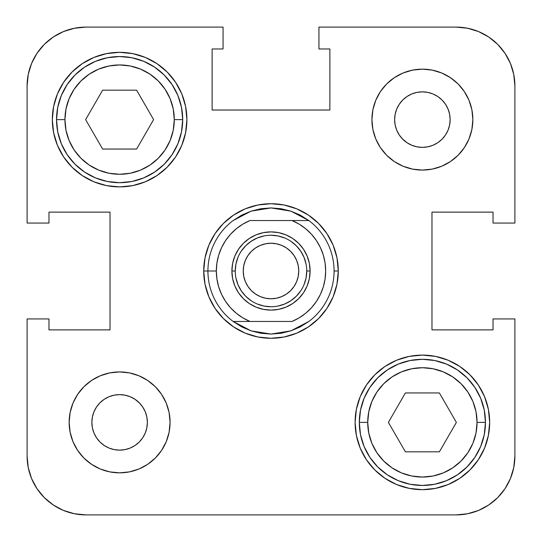 <?xml version="1.0" encoding="UTF-8"?>
<svg xmlns="http://www.w3.org/2000/svg" width="542" height="542" viewBox="0 0 542 542"><rect width="100%" height="100%" fill="white"/><g stroke="black" fill="none" stroke-linecap="round" stroke-linejoin="round"><path stroke-width="0.81" d="M217.959 229.605L221.143 225.818M225.818 221.143L229.605 217.959M312.395 217.959L316.182 221.143M320.857 225.818L324.041 229.605M324.041 312.395L320.857 316.182M316.182 320.857L312.395 324.041M229.605 324.041L225.818 320.857M221.143 316.182L217.959 312.395M296.745 208.839L284.123 205.012L271 203.717L257.877 205.012L245.255 208.839L233.622 215.059L223.426 223.426L215.059 233.622L208.839 245.255L205.012 257.877L203.717 271A67.283 67.283 0 0 1 271 203.717A67.283 67.283 0 0 1 338.283 271A67.283 67.283 0 0 1 271 338.283A67.283 67.283 0 0 1 203.717 271L205.012 284.123L208.839 296.745L215.059 308.378L223.426 318.574L233.622 326.941L245.255 333.161L257.877 336.988L271 338.283L284.123 336.988L296.745 333.161L308.378 326.941L318.574 318.574L326.941 308.378L333.161 296.745L336.988 284.123L338.283 271L336.988 257.877L333.161 245.255L326.941 233.622L318.574 223.426L308.378 215.059L296.745 208.839L284.123 205.012L296.745 208.839M359.305 422.387A63.075 63.075 0 0 0 422.387 485.463A63.075 63.075 0 0 0 485.463 422.387L477.055 422.387A54.667 54.667 0 0 1 422.387 477.055A54.667 54.667 0 0 1 367.72 422.387L359.305 422.387L360.518 410.077L364.109 398.248L369.942 387.34L377.781 377.781L387.34 369.942L398.248 364.109L410.077 360.518L422.387 359.305L434.691 360.518L446.527 364.109L457.428 369.942L466.987 377.781L474.833 387.34L480.659 398.248L484.25 410.077L485.463 422.387A63.075 63.075 0 0 1 422.387 485.463A63.075 63.075 0 0 1 359.305 422.387A63.075 63.075 0 0 1 422.387 359.305A63.075 63.075 0 0 1 485.463 422.387L484.25 434.691L480.659 446.527L474.833 457.428L466.987 466.987L457.428 474.833L446.527 480.659L434.691 484.25L422.387 485.463L410.077 484.25L398.248 480.659L387.34 474.833L377.781 466.987L369.942 457.428L364.109 446.527L360.518 434.691L359.305 422.387L367.72 422.387L368.77 433.051L371.88 443.309L376.934 452.76L383.729 461.039L392.015 467.841L401.466 472.895L411.724 476.005L422.387 477.055L433.051 476.005L443.309 472.895L452.76 467.841L461.039 461.039L467.841 452.76L472.895 443.309L476.005 433.051L477.055 422.387L476.005 411.724L472.895 401.466L467.841 392.015L461.039 383.729L452.76 376.934L443.309 371.88L433.051 368.77L422.387 367.72L411.724 368.77L401.466 371.88L392.015 376.934L383.729 383.729L376.934 392.015L371.88 401.466L368.77 411.724L367.72 422.387A54.667 54.667 0 0 1 422.387 367.72A54.667 54.667 0 0 1 477.055 422.387L485.463 422.387A63.075 63.075 0 0 0 422.387 359.305A63.075 63.075 0 0 0 359.305 422.387M56.537 119.613A63.075 63.075 0 0 0 119.613 182.695A63.075 63.075 0 0 0 182.695 119.613L174.28 119.613A54.667 54.667 0 0 1 119.613 174.28A54.667 54.667 0 0 1 64.945 119.613L56.537 119.613L57.75 107.309L61.341 95.473L67.167 84.572L75.013 75.013L84.572 67.167L95.473 61.341L107.309 57.75L119.613 56.537L131.923 57.75L143.752 61.341L154.66 67.167L164.219 75.013L172.058 84.572L177.891 95.473L181.482 107.309L182.695 119.613A63.075 63.075 0 0 1 119.613 182.695A63.075 63.075 0 0 1 56.537 119.613A63.075 63.075 0 0 1 119.613 56.537A63.075 63.075 0 0 1 182.695 119.613L181.482 131.923L177.891 143.752L172.058 154.66L164.219 164.219L154.66 172.058L143.752 177.891L131.923 181.482L119.613 182.695L107.309 181.482L95.473 177.891L84.572 172.058L75.013 164.219L67.167 154.66L61.341 143.752L57.75 131.923L56.537 119.613L64.945 119.613L65.995 130.276L69.105 140.534L74.159 149.985L80.961 158.271L89.24 165.066L98.691 170.12L108.949 173.23L119.613 174.28L130.276 173.23L140.534 170.12L149.985 165.066L158.271 158.271L165.066 149.985L170.12 140.534L173.23 130.276L174.28 119.613L173.23 108.949L170.12 98.691L165.066 89.24L158.271 80.961L149.985 74.159L140.534 69.105L130.276 65.995L119.613 64.945L108.949 65.995L98.691 69.105L89.24 74.159L80.961 80.961L74.159 89.24L69.105 98.691L65.995 108.949L64.945 119.613A54.667 54.667 0 0 1 119.613 64.945A54.667 54.667 0 0 1 174.28 119.613L182.695 119.613A63.075 63.075 0 0 0 119.613 56.537A63.075 63.075 0 0 0 56.537 119.613M371.927 119.613A50.46 50.46 0 0 1 422.387 69.152A50.46 50.46 0 0 1 472.848 119.613L471.879 109.769L469.006 100.304L464.345 91.578L458.071 83.929L450.422 77.655L441.696 72.994L432.231 70.121L422.387 69.152L412.543 70.121L403.072 72.994L394.352 77.655L386.703 83.929L380.43 91.578L375.769 100.304L372.896 109.769L371.927 119.613L372.896 129.457L375.769 138.928L380.43 147.648L386.703 155.297L394.352 161.57L403.072 166.231L412.543 169.104L422.387 170.073L432.231 169.104L441.696 166.231L450.422 161.57L458.071 155.297L464.345 147.648L469.006 138.928L471.879 129.457L472.848 119.613A50.46 50.46 0 0 1 422.387 170.073A50.46 50.46 0 0 1 371.927 119.613L372.896 109.769M69.152 422.387A50.46 50.46 0 0 1 119.613 371.927A50.46 50.46 0 0 1 170.073 422.387L169.104 412.543L166.231 403.072L161.57 394.352L155.297 386.703L147.648 380.43L138.928 375.769L129.457 372.896L119.613 371.927L109.769 372.896L100.304 375.769L91.578 380.43L83.929 386.703L77.655 394.352L72.994 403.072L70.121 412.543L69.152 422.387L70.121 432.231L72.994 441.696L77.655 450.422L83.929 458.071L91.578 464.345L100.304 469.006L109.769 471.879L119.613 472.848L129.457 471.879L138.928 469.006L147.648 464.345L155.297 458.071L161.57 450.422L166.231 441.696L169.104 432.231L170.073 422.387A50.46 50.46 0 0 1 119.613 472.848A50.46 50.46 0 0 1 69.152 422.387L70.121 412.543M52.33 119.613A67.283 67.283 0 0 1 119.613 52.33A67.283 67.283 0 0 1 186.895 119.613L185.601 106.489L181.773 93.868L175.561 82.235L167.187 72.039L156.997 63.671L145.364 57.452L132.743 53.624L119.613 52.33L106.489 53.624L93.868 57.452L82.235 63.671L72.039 72.039L63.671 82.235L57.452 93.868L53.624 106.489L52.33 119.613L53.624 132.743L57.452 145.364L63.671 156.997L72.039 167.187L82.235 175.561L93.868 181.773L106.489 185.601L119.613 186.895L132.743 185.601L145.364 181.773L156.997 175.561L167.187 167.187L175.561 156.997L181.773 145.364L185.601 132.743L186.895 119.613A67.283 67.283 0 0 1 119.613 186.895A67.283 67.283 0 0 1 52.33 119.613M355.105 422.387A67.283 67.283 0 0 1 422.387 355.105A67.283 67.283 0 0 1 489.67 422.387L488.376 409.257L484.548 396.636L478.329 385.003L469.961 374.813L459.765 366.439L448.132 360.227L435.511 356.399L422.387 355.105L409.257 356.399L396.636 360.227L385.003 366.439L374.813 374.813L366.439 385.003L360.227 396.636L356.399 409.257L355.105 422.387L356.399 435.511L360.227 448.132L366.439 459.765L374.813 469.961L385.003 478.329L396.636 484.548L409.257 488.376L422.387 489.67L435.511 488.376L448.132 484.548L459.765 478.329L469.961 469.961L478.329 459.765L484.548 448.132L488.376 435.511L489.67 422.387A67.283 67.283 0 0 1 422.387 489.67A67.283 67.283 0 0 1 355.105 422.387M139.24 402.76L142.688 406.967L145.256 411.764L146.835 416.974L147.37 422.387L146.835 427.801L145.256 433.011L142.688 437.807L139.24 442.015L135.033 445.463L130.236 448.031L125.026 449.609L119.613 450.138L114.199 449.609L108.989 448.031L104.193 445.463L99.985 442.015L96.537 437.807L93.969 433.011L92.391 427.801L91.862 422.387A27.757 27.757 0 0 1 119.613 394.63A27.757 27.757 0 0 1 147.37 422.387A27.757 27.757 0 0 1 119.613 450.138A27.757 27.757 0 0 1 91.862 422.387L92.391 416.974L93.969 411.764L96.537 406.967L99.985 402.76L104.193 399.312L108.989 396.744L114.199 395.165L119.613 394.63L125.026 395.165L130.236 396.744L135.033 399.312L139.87 403.417M402.76 139.24L399.312 135.033L396.744 130.236L395.165 125.026L394.63 119.613A27.757 27.757 0 0 1 422.387 91.862A27.757 27.757 0 0 1 450.138 119.613A27.757 27.757 0 0 1 422.387 147.37A27.757 27.757 0 0 1 394.63 119.613L395.165 114.199L396.744 108.989L399.312 104.193L402.76 99.985L406.967 96.537L411.764 93.969L416.974 92.391L422.387 91.862L427.801 92.391L433.011 93.969L437.807 96.537L442.015 99.985L445.463 104.193L448.031 108.989L449.609 114.199L450.138 119.613L449.609 125.026L448.031 130.236L445.463 135.033L442.015 139.24L437.807 142.688L433.011 145.256L427.801 146.835L422.387 147.37L416.974 146.835L411.764 145.256L406.967 142.688L402.13 138.583M148.406 180.425L156.997 175.561M177.952 153.142L181.773 145.364M393.594 361.575L385.003 366.439M364.048 388.858L360.227 396.636M318.94 27.1L456.025 27.1L467.516 28.231L478.559 31.578L488.735 37.019L497.658 44.342L504.981 53.265L510.422 63.441L513.769 74.484L514.9 85.975L514.9 223.06L493.03 223.06L493.03 212.125L431.974 212.125L431.974 329.875L493.03 329.875L493.03 318.94L514.9 318.94L514.9 456.025L514.9 318.94L493.03 318.94L493.03 329.875L431.974 329.875L431.974 212.125L493.03 212.125L493.03 223.06L514.9 223.06L514.9 85.975A58.875 58.875 0 0 0 456.025 27.1L318.94 27.1L318.94 48.97L318.94 27.1M27.1 223.06L27.1 85.975L28.231 74.484L31.578 63.441L37.019 53.265L44.342 44.342L53.265 37.019L63.441 31.578L74.484 28.231L85.975 27.1L223.06 27.1L223.06 48.97L212.125 48.97L212.125 110.026L329.875 110.026L329.875 48.97L318.94 48.97L329.875 48.97L329.875 110.026L212.125 110.026L212.125 48.97L223.06 48.97L223.06 27.1L85.975 27.1A58.875 58.875 0 0 0 27.1 85.975L27.1 223.06L48.97 223.06L27.1 223.06M514.9 456.025L513.769 467.516L510.422 478.559L504.981 488.735L497.658 497.658L488.735 504.981L478.559 510.422L467.516 513.769L456.025 514.9L85.975 514.9L74.484 513.769L63.441 510.422L53.265 504.981L44.342 497.658L37.019 488.735L31.578 478.559L28.231 467.516L27.1 456.025L27.1 318.94L48.97 318.94L48.97 329.875L110.026 329.875L110.026 212.125L48.97 212.125L48.97 223.06L48.97 212.125L110.026 212.125L110.026 329.875L48.97 329.875L48.97 318.94L27.1 318.94L27.1 456.025A58.875 58.875 0 0 0 85.975 514.9L456.025 514.9A58.875 58.875 0 0 0 514.9 456.025M82.235 63.671L72.039 72.039M63.671 82.235L57.452 93.868M459.765 478.329L469.961 469.961M478.329 459.765L484.548 448.132M208.839 245.255L205.012 257.877L208.839 245.255M245.255 333.161L257.877 336.988L245.255 333.161M333.161 296.745L336.988 284.123L333.161 296.745M245.255 208.839L257.877 205.012L245.255 208.839M333.161 245.255L336.988 257.877L333.161 245.255M296.745 333.161L284.123 336.988L296.745 333.161M208.839 296.745L205.012 284.123L208.839 296.745M70.121 432.231L70.711 434.826M83.929 458.071L91.578 464.345M109.769 471.879L119.613 472.848M129.457 471.879L131.245 471.493M169.104 432.231L170.073 422.387M155.297 386.703L153.589 385.077M129.457 372.896L119.613 371.927M83.929 386.703L83.082 387.571M104.193 399.312L108.989 396.744M130.236 396.744L135.033 399.312M142.688 406.967L145.256 411.764M145.256 433.011L142.688 437.807M386.703 155.297L388.411 156.923M412.543 169.104L422.387 170.073M458.071 155.297L458.918 154.429M471.879 129.457L472.848 119.613M471.879 109.769L471.289 107.174M458.071 83.929L450.422 77.655M432.231 70.121L422.387 69.152M412.543 70.121L410.755 70.507M396.744 108.989L399.312 104.193M437.807 142.688L433.011 145.256M411.764 145.256L406.967 142.688M399.312 135.033L396.744 130.236M439.379 451.825L405.389 451.825L388.397 422.387L405.389 392.95L439.379 392.95L456.378 422.387L439.379 451.825L456.378 422.387L439.379 392.95L405.389 392.95L388.397 422.387L405.389 451.825L439.379 451.825M102.621 149.05L85.622 119.613L102.621 90.175L136.611 90.175L153.603 119.613L136.611 149.05L102.621 149.05L136.611 149.05L153.603 119.613L136.611 90.175L102.621 90.175L85.622 119.613L102.621 149.05M281.095 208.738A63.075 63.075 0 0 1 281.115 208.738A63.075 63.075 0 0 0 281.095 208.738L290.946 211.156L300.275 215.127L308.845 220.54A63.075 63.075 0 0 1 308.845 321.46A63.075 63.075 0 0 0 334.075 271A63.075 63.075 0 0 1 308.845 321.46L290.946 330.844L271 334.075L260.898 333.262L251.054 330.844L241.725 326.873L233.155 321.46A63.075 63.075 0 0 1 207.925 271L203.717 271A67.283 67.283 0 0 1 271 203.717A67.283 67.283 0 0 1 338.283 271A67.283 67.283 0 0 0 271 203.717A67.283 67.283 0 0 0 203.717 271L207.925 271A63.075 63.075 0 0 0 233.155 321.46L249.977 321.46A54.667 54.667 0 0 1 216.333 271L207.925 271A63.075 63.075 0 0 1 233.155 220.54L241.725 215.127L251.054 211.156L260.885 208.738A63.075 63.075 0 0 1 260.905 208.738L271 207.925L281.061 208.731M239.849 321.46L233.168 321.474L251.054 330.844L271 334.075L281.102 333.262A63.075 63.075 0 0 0 281.115 333.262A63.075 63.075 0 0 1 281.095 333.262L290.946 330.844L300.275 326.873L308.845 321.46A63.075 63.075 0 0 0 334.075 271L338.283 271L334.075 271A63.075 63.075 0 0 0 308.845 220.54L292.023 220.54L299.191 224.164L305.749 228.799L311.555 234.34L316.487 240.675L320.437 247.667L323.323 255.16L325.078 262.992L325.667 271L325.078 279.008L323.323 286.84L320.437 294.333L316.487 301.325L311.555 307.66L305.749 313.201L299.191 317.836L292.023 321.46L249.977 321.46L242.809 317.836L236.251 313.201L230.445 307.66L225.513 301.325L221.563 294.333L218.677 286.84L216.922 279.008L216.333 271L216.922 262.992L218.677 255.16L221.563 247.667L225.513 240.675L230.445 234.34L236.251 228.799L242.809 224.164L249.977 220.54L292.023 220.54L249.977 220.54A54.667 54.667 0 0 0 216.333 271L207.925 271A63.075 63.075 0 0 1 233.155 220.54L251.054 211.156L271 207.925L290.946 211.156L308.845 220.54L292.023 220.54A54.667 54.667 0 0 1 292.023 321.46L249.977 321.46M235.255 271L231.895 271A39.105 39.105 0 0 1 271 231.895A39.105 39.105 0 0 1 310.105 271L309.353 263.371L307.131 256.034L303.52 249.273L298.656 243.344L292.727 238.48L285.966 234.869L278.629 232.647L271 231.895L263.371 232.647L256.034 234.869L249.273 238.48L243.344 243.344L238.48 249.273L234.869 256.034L232.647 263.371L231.895 271L232.647 278.629L234.869 285.966L238.48 292.727L243.344 298.656L249.273 303.52L256.034 307.131L263.371 309.353L271 310.105L278.629 309.353L285.966 307.131L292.727 303.52L298.656 298.656L303.52 292.727L307.131 285.966L309.353 278.629L310.105 271L306.745 271A35.745 35.745 0 0 0 271 235.255A35.745 35.745 0 0 0 235.255 271A35.745 35.745 0 0 1 271 235.255A35.745 35.745 0 0 1 306.745 271L306.745 271A35.745 35.745 0 0 1 271 306.745A35.745 35.745 0 0 1 235.255 271A35.745 35.745 0 0 0 271 306.745A35.745 35.745 0 0 0 306.745 271L310.105 271A39.105 39.105 0 0 1 271 310.105A39.105 39.105 0 0 1 231.895 271L235.255 271L235.946 264.029L237.979 257.321M298.757 271A27.757 27.757 0 0 1 271 298.757A27.757 27.757 0 0 1 243.243 271A27.757 27.757 0 0 1 271 243.243A27.757 27.757 0 0 1 298.757 271L298.222 265.587L296.643 260.377L294.076 255.58L290.627 251.373L286.42 247.924L281.623 245.357L276.413 243.778L271 243.243L265.587 243.778L260.377 245.357L255.58 247.924L251.373 251.373L247.924 255.58L245.357 260.377L243.778 265.587L243.243 271L243.778 276.413L245.357 281.623L247.924 286.42L251.373 290.627L255.58 294.076L260.377 296.643L265.587 298.222L271 298.757L276.413 298.222L281.623 296.643L286.42 294.076L290.627 290.627L294.076 286.42L296.643 281.623L298.222 276.413L298.757 271M306.745 271L306.054 277.971L304.021 284.679M300.729 290.851L296.278 296.278L290.858 300.722L284.679 304.021L277.971 306.054M271.014 306.745L264.029 306.054L257.321 304.021M251.149 300.729L245.722 296.278L241.278 290.858L237.979 284.679L235.946 277.971M241.271 251.149L245.722 245.722L251.142 241.278L257.321 237.979L264.029 235.946M270.986 235.255L277.971 235.946L284.679 237.979M290.851 241.271L296.278 245.722L300.722 251.142L304.021 257.321L306.054 264.029M203.717 271A67.283 67.283 0 0 0 271 338.283A67.283 67.283 0 0 0 338.283 271A67.283 67.283 0 0 1 271 338.283A67.283 67.283 0 0 1 203.717 271M320.437 247.667L316.487 240.675M305.749 228.799L299.191 224.164M221.563 294.333L225.513 301.325M236.251 313.201L242.809 317.836M243.344 243.344L249.273 238.48L256.034 234.869M263.371 232.647L271 231.895L278.629 232.647L285.966 234.869L292.727 238.48L298.656 243.344L303.52 249.273M307.131 256.034L309.353 263.371M298.656 298.656L292.727 303.52L285.966 307.131M278.629 309.353L271 310.105L263.371 309.353L256.034 307.131L249.273 303.52L243.344 298.656M234.869 285.966L232.647 278.629M292.023 220.54L302.151 220.54"/></g></svg>
